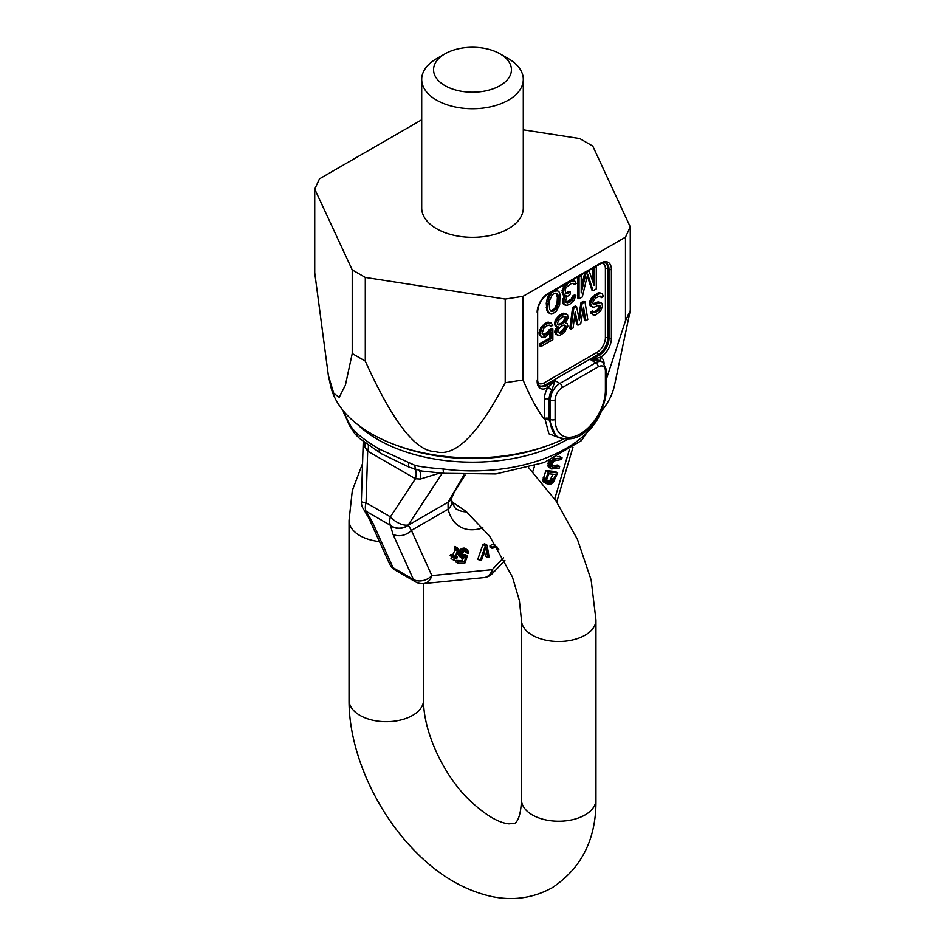 <?xml version="1.0" encoding="UTF-8"?>
<svg xmlns="http://www.w3.org/2000/svg" width="945" height="945" viewBox="0 0 945 945"><rect width="100%" height="100%" fill="white"/><g stroke="black" fill="none" stroke-linecap="round" stroke-linejoin="round"><path stroke-width="1.42" d="M606.395 379.087L625.484 320.839L625.484 237.183L630.268 226.883L592.775 146.097L579.71 138.549L523.294 129.819M625.484 320.839L630.268 310.539L630.268 226.883M421.706 119.802L319.516 178.806L314.732 189.106L352.225 269.892L365.29 277.428L505.209 299.081L523.058 296.317L625.484 237.183M436.578 58.673L444.965 53.841L436.578 58.673A50.794 29.33 0 0 0 421.706 79.415L421.706 207.994A50.794 29.33 0 0 0 436.578 228.725A50.794 29.33 0 0 0 491.943 235.092A50.794 29.33 0 0 0 523.294 207.994L523.294 79.415A50.794 29.33 0 0 0 508.422 58.673L500.035 53.841A38.946 22.479 180 0 1 500.035 85.629A38.946 22.479 0 0 1 444.965 85.629A38.946 22.479 0 0 1 444.965 53.841L444.965 53.841A38.946 22.479 180 0 1 500.035 53.841M314.732 189.106L314.732 272.762L328.352 375.46L333.739 393.333L339.22 397.302L345.409 385.135L352.225 353.548L365.29 361.096C392.506 421.494 415.824 451.651 435.255 451.556C454.675 457.663 477.993 434.724 505.209 382.737L523.058 379.984C530.653 397.845 537.752 410.886 544.344 419.107L545.111 419.415L548.915 433.814L562.003 438.716M523.058 379.984L523.058 296.317M604.127 363.234A16.927 9.781 120 0 0 600.784 357.068A3.39 2.764 -59 0 0 601.422 361.344M562.299 387.58A10.159 5.871 120 0 0 555.117 400.03L555.117 419.379A35.556 20.53 120 0 0 580.254 433.897A35.556 20.53 120 0 0 605.402 390.356L605.402 370.995A10.159 5.871 120 0 0 598.22 366.849L562.299 387.58A3.39 1.961 -120 0 0 559.901 383.434L555.117 380.67L546.73 385.513A1.689 0.98 -120 0 1 547.935 387.521L551.998 389.777L555.117 380.67L547.769 387.674A16.927 9.781 120 0 0 544.344 399.333L544.344 418.694A3.39 1.961 180 0 1 549.128 418.694A38.946 22.491 120 0 0 549.151 419.887L555.719 435.669L558.389 437.216C569.894 441.02 579.71 438.326 587.861 429.16L593.59 422.852L598.504 415.564C603.642 406.574 606.277 397.703 606.395 388.962L606.395 369.613L602.603 362.029A13.549 7.82 120 0 0 595.822 362.703L559.901 383.434A13.549 7.82 120 0 0 550.321 400.03L550.321 419.379A38.946 22.491 120 0 0 558.389 437.216M630.268 310.539L614.439 385.643A143.049 82.593 0 0 1 600.063 412.729M328.352 375.46L330.561 385.643A143.049 82.593 0 0 0 371.35 433.743A143.049 82.593 0 0 0 395.482 444.941A143.049 82.593 0 0 0 549.517 444.941A143.049 82.593 0 0 0 563.515 439.059M352.225 353.548L352.225 269.892M365.29 361.096L365.29 277.428M505.209 382.737L505.209 299.081M549.151 419.887L545.111 419.415M537.15 379.984L537.15 381.367A15.238 8.8 -60 0 0 547.769 387.674L551.868 390.013A13.549 7.82 120 0 0 549.128 399.333L549.128 418.694L550.321 419.379A3.39 1.961 180 0 0 555.117 419.379M537.15 381.367A1.689 0.98 0 0 0 537.646 380.67L537.646 311.543A1.689 0.98 0 0 1 537.15 312.24A15.238 8.8 -60 0 1 547.935 293.576L600.618 263.159A15.238 8.8 -60 0 1 611.391 269.372L611.391 338.499A15.238 8.8 -60 0 1 600.784 357.068L591.038 359.939C596.626 359.773 600.051 360.222 601.327 361.297L601.469 361.38M555.908 293.092L557.385 297.273L557.03 303.605L554.514 308.814L550.734 310.834M564.909 316.374L565.264 317.969L562.818 321.855L560.031 323.875L557.739 324.265M564.59 325.186L564.921 326.403L562.818 330.088L560.031 332.108L558.07 332.333M577.867 276.861L577.867 298.159L579.061 298.856L582.297 296.99L587.684 274.109L593.07 290.765L596.307 288.898L596.307 266.773L594.145 268.026L594.145 285.437L589.125 270.92L586.243 272.585L581.222 292.903L581.222 275.491L579.061 276.731L579.061 298.856M587.27 275.846L591.877 290.068L593.07 290.765M592.952 268.156L592.952 281.976M584.813 272.845L581.222 287.374M598.941 305.27L599.992 305.483L600.335 307.338L597.89 311.224L594.748 312.63L592.503 310.893L590.412 312.098L590.767 313.138L594.405 315.299L596.153 314.697L600.689 310.846L602.438 306.546L602.083 303.451L600.689 302.613L594.405 304.597L592.657 303.546L593.354 300.664L595.799 298.018L599.992 296.009L601.386 297.675L603.477 296.47L602.083 293.564L598.598 293.93L592.657 298.596L590.566 303.097L591.263 306.404L594.051 307.267L597.89 305.459L599.142 305.826L597.748 309.511L593.873 311.874M600.689 302.613L598.09 301.904L592.905 303.841M599.874 296.045L601.386 297.675M602.083 293.564L599.142 292.643L597.394 293.245L591.464 297.911L589.361 302.412L589.361 304.467L592.657 307.243M584.979 301.798L582.179 303.416L579.391 320.674L576.592 306.641L573.804 308.247L571.004 329.214L573.095 328.01L575.198 311.98L577.986 325.186L580.785 323.58L583.573 307.137L585.676 320.757L587.766 319.54L584.979 301.798L583.774 301.112L580.986 302.719L578.659 317.047M576.592 306.641L575.399 305.944L572.599 307.562L569.811 328.529L571.004 329.214M574.796 315.051L576.793 324.501L577.986 325.186M583.006 310.503L584.471 320.06L585.676 320.757M565.122 284.221L562.062 290.339L563.137 294.899L566.126 295.49L563.976 299.565L563.976 304.266L566.846 305.436L570.083 304.042L574.028 300.345L575.824 295.537L574.028 296.576L572.233 299.967L569.008 302.305L567.213 302.872L565.417 301.549L566.846 296.966L570.437 293.942L570.437 292.064L566.846 293.671L565.771 293.352L565.051 289.997L566.126 287.493L570.804 283.854L573.32 283.346L574.395 284.599L576.19 283.571L575.115 281.362L572.599 280.937L568.288 282.957L564.33 287.587L563.255 291.036L564.33 295.584M564.437 295.584L562.417 301.904L562.783 303.581L565.417 305.318M575.824 295.537L574.631 294.852L572.835 295.891L571.04 299.281L565.819 302.128M570.437 292.064L569.244 291.367L565.582 292.95M572.906 283.311L574.395 284.599M575.115 281.362L571.938 280.287M557.869 290.847L553.924 291.249L551.762 292.962L548.891 297.451L547.45 308.164L548.171 311.507L549.966 313.764L551.762 314.142L556.073 311.649L559.664 304.869L560.019 294.308L558.944 291.639L555.317 289.879M550.12 292.879L547.687 296.754L546.257 303.227L546.978 310.822L549.966 313.764M566.468 314.13L563.527 313.208L559.676 315.016L556.192 318.678L554.443 322.989L555.14 325.871L558.436 327.005L555.991 331.707L556.688 334.601L559.475 335.463L564.366 332.64L567.862 326.096L567.165 323.615L565.417 322.977L568.217 317.65L567.508 314.768L564.72 313.905L559.133 317.13L556.333 321.217L555.636 323.674L556.333 326.568M556.877 326.734L554.786 332.25L555.495 333.916L557.739 335.239M552.849 329.002L547.604 333.668L544.119 335.274L542.017 333.183L544.119 327.856L547.604 325.434L550.049 325.257L550.746 326.497L552.849 325.293L551.1 323.001L549.352 322.777L545.513 324.584L542.017 328.246L540.268 332.959L540.977 336.266L542.017 337.306L545.513 336.94L551.1 332.061L551.1 338.653L540.977 344.5L540.977 346.555L552.849 339.704L552.849 329.002L551.644 328.305L546.411 332.971L542.619 334.518M549.139 325.068L550.746 326.497M551.1 323.001L548.159 322.08L546.411 322.682L540.823 327.549L539.075 333.916L542.017 337.306M549.907 333.597L549.907 337.956L539.772 343.803L539.772 345.87L540.977 346.555M557.385 300.569L558.589 301.254L556.794 307.94L553.924 311.011L551.041 311.259L549.612 309.263L549.246 303.357L549.612 300.321L552.128 295.112L553.924 293.6L556.794 293.352L558.223 295.348L558.589 301.254M557.03 303.605L558.223 304.29M557.385 297.273L558.589 297.97M557.03 294.663L558.223 295.348M550.923 310.893L552.128 311.578M552.719 310.326L553.924 311.011M554.514 308.814L555.719 309.511M555.589 307.255L556.794 307.94M593.708 311.578L591.605 312.795L593.011 314.874M562.629 316.764L565.417 316.386L566.468 317.425L565.417 320.91L561.224 324.572L558.436 324.95L557.385 323.899L558.436 320.414L562.629 316.764M561.224 332.805L559.83 333.195L557.739 331.943L558.436 329.474L561.224 326.214L564.023 325.021L565.417 325.446L566.114 327.1L564.023 330.785L561.224 332.805L560.031 332.108M563.137 286.89L564.33 287.587M562.417 288.721L563.622 289.418M564.212 285.331L565.417 286.028M565.96 283.736L566.846 284.256M571.701 280.417L572.599 280.937M572.835 280.358L574.028 281.043M573.095 283.323L574.028 283.866M565.653 292.974L566.846 293.671M567.803 292.206L569.008 292.891M566.008 302.176L567.213 302.872M567.803 301.609L569.008 302.305M569.244 300.782L570.437 301.479M571.04 299.281L572.233 299.967M572.115 297.71L573.32 298.407M572.835 295.891L574.028 296.576M562.783 303.581L563.976 304.266M562.417 301.904L563.622 302.589M562.417 300.959L563.622 301.656M562.783 298.868L563.976 299.565M563.492 297.037L564.697 297.734M562.417 293.895L563.622 294.592M562.062 292.229L563.255 292.915M562.062 290.339L563.255 291.036M547.687 312.287L548.891 312.972M546.978 310.822L548.171 311.507M546.612 309.617L547.816 310.303M546.257 307.468L547.45 308.164M546.257 303.227L547.45 303.924M546.612 300.675L547.816 301.361M546.978 299.057L548.171 299.742M547.687 296.754L548.891 297.451M548.773 294.722L549.966 295.407M550.864 292.442L551.762 292.962M555.176 289.961L556.073 290.469M590.412 312.098L591.605 312.795M594.606 311.744L595.799 312.429M596.697 310.527L597.89 311.224M597.748 309.511L598.941 310.208M598.787 308.082L599.992 308.779M599.142 306.653L600.335 307.338M599.142 305.826L600.335 306.523M590.058 305.719L591.263 306.404M589.361 304.467L590.566 305.164M589.361 302.412L590.566 303.097M590.058 300.356L591.263 301.053M591.464 297.911L592.657 298.596M592.858 296.281L594.051 296.966M594.606 294.852L595.799 295.549M597.394 293.245L598.598 293.93M599.142 292.643L600.335 293.34M599.957 296.021L601.044 296.647M593.2 303.9L594.405 304.597M594.606 303.51L595.799 304.195M596.697 302.294L597.89 302.991M598.09 301.904L599.295 302.589M590.767 313.138L591.96 313.823M580.986 302.719L582.179 303.416M572.599 307.562L573.804 308.247M555.495 333.916L556.688 334.601M554.786 332.25L555.991 332.947M554.786 331.022L555.991 331.707M555.495 328.966L556.688 329.663M556.534 327.135L557.739 327.82M554.443 324.218L555.636 324.915M554.443 322.989L555.636 323.674M555.14 320.52L556.333 321.217M556.192 318.678L557.385 319.375M557.94 316.433L559.133 317.13M559.676 315.016L560.881 315.713M561.779 313.811L562.972 314.496M563.527 313.208L564.72 313.905M558.637 324.277L559.83 324.962M560.031 323.875L561.224 324.572M561.424 323.072L562.629 323.757M562.818 321.855L564.023 322.54M564.224 320.225L565.417 320.91M565.264 317.969L566.468 318.666M565.264 316.74L566.468 317.425M558.637 332.51L559.83 333.195M561.424 331.305L562.629 332.002M562.818 330.088L564.023 330.785M564.224 328.045L565.417 328.742M564.921 326.403L566.114 327.1M564.921 325.588L566.114 326.273M549.199 329.71L550.403 330.407M547.805 331.754L549.01 332.451M539.772 343.803L540.977 344.5M549.907 337.956L551.1 338.653M539.772 335.569L540.977 336.266M539.075 333.916L540.268 334.613M539.075 332.274L540.268 332.959M539.772 329.805L540.977 330.502M540.823 327.549L542.017 328.246M542.572 325.316L543.765 326.001M544.32 323.887L545.513 324.584M546.411 322.682L547.604 323.367M548.159 322.08L549.352 322.777M542.914 334.577L544.119 335.274M544.32 334.187L545.513 334.873M546.411 332.971L547.604 333.668M395.482 444.941L398.684 446.123A137.096 79.144 0 0 0 546.316 446.123L549.517 444.941M421.706 79.415A50.794 29.33 0 0 0 436.578 100.146A50.794 29.33 0 0 0 508.422 100.146A50.794 29.33 0 0 0 523.294 79.415M357.801 424.695A133.765 77.23 0 0 0 377.906 439.567A133.765 77.23 0 0 0 567.532 439.307M389.576 563.941L369.117 518.699A13.549 10.218 -24.3 0 0 372.602 522.455L393.073 567.697A13.549 7.82 -60 0 0 395.152 570.083A13.549 13.549 0 0 1 389.576 563.941A13.549 10.218 -24.3 0 0 393.073 567.697L413.426 579.45L392.955 534.208L390.415 525.302L366.058 511.245A13.549 7.82 -60 0 1 366.058 502.775L390.415 516.844L415.446 478.749A13.549 7.82 120 0 0 414.938 469.37M372.602 522.455L366.058 511.245A13.549 7.194 -34.7 0 1 363.766 509.603L364.026 509.981A13.549 7.194 -34.7 0 0 366.317 511.623M363.896 509.792A13.549 7.194 -34.7 0 0 364.026 509.981L369.117 518.699M343.531 411.075A132.076 76.25 0 0 0 343.72 411.571C347.264 420.336 350.56 426.467 353.631 429.975L356.879 433.247C362.029 437.925 369.436 443.181 379.11 449.005A10.159 5.871 120 0 0 381.213 453.659L359.277 438.22L355.001 433.956A10.159 7.477 140 0 1 353.631 429.975M601.469 411.075A132.076 76.25 180 0 1 443.181 468.992C429.739 467.952 420.324 466.747 414.926 465.353L379.11 449.005M559.688 466.428L553.038 467.385L551.774 466.735L551.679 464.81L553.994 460.877L561.578 459.506L562.062 457.782L554.254 459.175L552.057 461.148L550.392 464.987L550.321 467.491L551.561 468.98L559.216 468.153L559.688 466.428L557.29 465.046L551.585 465.861M562.062 457.782L559.664 456.4L557.219 456.742M549.246 460.463L547.935 466.109L551.561 468.98M557.656 472.902L555.27 471.52L545.986 470.563L542.808 480.166L543.706 482.056L546.978 483.84L551.041 483.958L553.309 482.387L557.656 472.902L548.383 471.945L545.265 480.343L546.104 483.438M496.846 546.517L495.948 547.167L496.314 548.242L498.818 549.659M495.534 545.371L493.148 543.989L489.994 545.761L489.982 547.096L492.38 548.478L495.523 546.706L495.534 545.371L492.392 547.143L492.38 548.478M487.077 545.194L484.679 543.812L482.907 544.544L477.816 559.204L480.214 560.586L481.548 560.042L485.99 547.249L487.774 557.479L489.097 556.924L487.077 545.194L485.293 545.927L480.214 560.586M484.549 551.384L485.376 556.097L487.774 557.479M467.515 555.849L464.113 556.888L462.247 556.499L462.152 553.486L464.208 551.183L466.298 550.97L467.314 553.132L468.496 553.179L467.716 549.836L465.661 549.435L463.251 550.533L461.278 553.144L460.687 555.825L462.388 558.318L465.979 557.278L464.243 562.015L458.514 561.743L457.971 563.22L464.68 563.539L467.515 555.849L465.117 554.467L461.845 555.471M464.94 550.97L464.916 551.75L467.314 553.132M467.716 549.836L463.263 548.053L459.825 550.309L458.443 552.943L458.455 555.66L461.503 557.975M462.696 558.33L461.845 560.633L456.116 560.361L455.573 561.838L457.971 563.22M457.262 547.828L454.864 546.446L454.321 547.616L455.124 549.813L452.655 555.058L450.67 554.502L450.127 555.672L454.51 557.609L453.411 559.936L454.321 560.196L455.407 557.857L456.848 558.271L457.392 557.101L455.951 556.699L458.868 549.6L457.262 547.828L456.707 548.998L457.51 551.195L455.053 556.44L453.068 555.884L452.525 557.054M451.899 556.688L451.025 558.554L453.411 559.936M552.967 474.225L549.955 480.296L546.612 480.851M555.79 474.52L552.352 481.678L550.628 482.411L546.99 481.726L546.824 479.009L548.88 473.799L555.79 474.52M548.466 467.137L550.864 468.519M547.935 466.109L550.321 467.491M547.816 465.023L550.214 466.405M547.994 463.605L550.392 464.987M548.313 462.448L550.711 463.841M548.927 460.983L551.313 462.365M550.167 460.061L552.057 461.148M552.081 459.211L553.238 459.872M553.321 458.632L554.254 459.175M554.384 458.136L555.4 458.727M551.75 466.641L553.038 467.385M543.151 481.407L545.537 482.789M542.808 480.166L545.206 481.548M542.879 478.961L545.265 480.343M543.245 477.497L545.643 478.879M545.986 470.563L548.383 471.945M551.348 478.335L553.735 479.717M546.966 481.702L547.663 482.104M548.23 481.029L550.628 482.411M549.139 480.816L551.526 482.198M549.955 480.296L552.352 481.678M550.687 479.469L553.085 480.851M495.948 547.167L498.003 548.348M489.994 545.761L492.392 547.143M482.907 544.544L485.293 545.927M463.735 554.396L466.133 555.778M462.625 555.247L465.011 556.629M456.116 560.361L458.514 561.743M461.845 560.633L464.243 562.015M458.455 555.66L460.853 557.042M458.301 554.443L460.687 555.825M458.443 552.943L460.841 554.325M458.88 551.762L461.278 553.144M459.825 550.309L462.223 551.691M460.853 549.151L463.251 550.533M462.164 548.313L464.562 549.695M463.263 548.053L465.661 549.435M464.444 548.112L466.842 549.494M465.649 550.947L467.35 551.927M462.199 556.416L462.932 556.841M461.857 555.589L464.113 556.888M454.321 547.616L456.707 548.998M455.077 548.159L457.474 549.541M456.116 556.357L457.392 557.101M450.67 554.502L453.068 555.884M452.655 555.058L455.053 556.44M455.124 549.813L457.51 551.195M455.348 548.891L457.746 550.273M484.017 577.608A13.549 10.218 -95.7 0 0 492.25 569.658L431.853 575.635A13.549 10.218 84.3 0 1 423.608 583.585L484.017 577.608A13.549 13.549 0 0 0 492.51 573.438A13.549 4.229 -136.6 0 0 492.25 569.658L503.508 557.786M451.675 500.401A13.549 9.474 166.2 0 1 451.675 500.437A13.549 9.474 166.2 0 1 448.107 509.201L411.382 530.393L431.853 575.635A13.549 10.218 155.7 0 1 413.426 579.45A13.549 7.82 -60 0 0 415.505 581.837A13.549 13.549 0 0 0 423.608 583.585M465.117 475.063L454.191 492.428L451.722 498.039A13.549 10.076 -159.2 0 1 448.06 502.208L408.275 525.184L411.382 530.393A13.549 10.218 155.7 0 1 392.955 534.208M363.766 509.603A13.549 13.549 0 0 1 361.368 501.476A13.549 1.524 1.8 0 0 366.058 502.775L367.676 451.167A13.549 7.82 120 0 0 368.337 445.308M363.435 441.587L364.888 446.997L367.676 451.167L415.446 478.749L420.371 479.032A13.549 4.831 105.7 0 0 419.308 470.539M356.879 433.247A10.159 7.938 129.8 0 0 359.265 438.208M408.653 463.133A10.159 3.248 113.6 0 0 409.48 467.303L381.213 453.659M440.311 472.913L420.371 479.032M390.427 525.538A13.549 12.179 175.9 0 0 408.275 525.184L408.264 524.947A13.549 6.509 -146.7 0 1 390.415 516.844A13.549 7.82 -60 0 0 390.415 525.302A13.549 12.179 175.9 0 0 408.264 524.947L442.331 473.126M482.895 527.842A64.343 37.15 120 0 1 448.107 509.201L448.06 502.208L463.948 475.016M451.722 498.039L451.675 500.437C453.742 506.331 455.608 509.343 457.274 509.485A50.794 29.33 -60 0 0 466.629 511.859M605.402 390.356A3.39 1.961 0 0 0 606.395 388.962M605.402 370.995A3.39 1.961 0 0 0 606.395 369.613M544.344 399.333A3.39 1.961 180 0 1 549.128 399.333L550.321 400.03A3.39 1.961 180 0 0 555.117 400.03M598.22 366.849A3.39 1.961 -120 0 0 595.822 362.703L591.038 359.939L599.413 355.096L598.22 354.399L545.537 384.816L546.73 385.513A13.549 7.82 -60 0 1 539.961 386.186C539.122 386.529 538.355 384.686 537.646 380.67M547.935 293.576A1.689 0.98 60 0 1 547.58 294.344L600.264 263.927C602.213 262.804 604.198 262.556 606.194 263.171A13.549 7.82 -60 0 1 608.993 269.372L608.993 338.499A13.549 7.82 -60 0 1 599.413 355.096L600.618 357.104A3.39 2.693 -60.9 0 0 601.327 361.297M600.618 263.159A1.689 0.98 60 0 1 600.264 263.927M611.391 269.372A1.689 0.98 180 0 1 608.993 269.372L607.8 268.687L607.8 337.814A13.549 7.82 -60 0 1 598.22 354.399A1.689 0.98 -120 0 1 597.027 352.331L544.344 382.749A11.848 6.839 -60 0 1 537.894 382.973M611.391 338.499A1.689 0.98 180 0 1 608.993 338.499L607.8 337.814A1.689 0.98 180 0 0 605.402 337.814A11.848 6.839 -60 0 1 597.027 352.331M602.378 262.993A11.848 6.839 -60 0 1 605.402 268.687L605.402 337.814M544.344 382.749A1.689 0.98 -120 0 0 545.537 384.816A13.549 7.82 -60 0 1 539.441 385.808M605.603 262.911A13.549 7.82 -60 0 1 607.8 268.687A1.689 0.98 180 0 0 605.402 268.687M554.703 499.019L569.327 449.808M532.673 471.827A64.343 37.15 120 0 0 534.563 465.92M364.876 446.997A13.549 9.946 139.9 0 0 365.266 443.016M414.926 465.353A10.159 3.615 105.7 0 0 416.591 469.854M443.181 468.992A10.159 1.843 97.5 0 0 444.103 473.339L495.901 473.941L544.107 462.554L581.47 440.594L602.154 410.248M343.72 411.571A10.159 8.092 158.5 0 0 344.181 413.993A10.159 8.092 158.5 0 0 344.181 414.005M412.634 715.389A37.257 21.511 0 0 0 423.549 700.186C423.218 730.946 442.815 773.861 468.307 799.08C484.502 814.519 498.05 822.788 508.977 823.875L514.836 823.272C514.871 823.308 520.825 820.697 521.451 799.73A37.257 21.511 180 0 0 544.45 819.598A37.257 21.511 180 0 0 585.049 814.933A37.257 21.511 180 0 0 595.964 799.73C596.378 838.723 581.754 868.077 552.081 887.804C533.074 898.187 512.722 901.046 491.022 896.368C464.113 890.143 439.33 875.637 416.686 852.815C376.476 812.983 348.776 751.984 349.036 700.186A37.257 21.511 0 0 0 372.035 720.055A37.257 21.511 0 0 0 412.634 715.389M528.657 467.692L556.073 501.015L577.454 539.418L591.157 580.006L595.964 619.991A37.257 21.511 180 0 1 585.049 635.205A37.257 21.511 180 0 1 544.45 639.859A37.257 21.511 180 0 1 521.451 619.991L521.451 799.73M349.036 700.186L349.036 520.447A37.257 21.511 0 0 0 379.477 541.591M537.646 311.543C538.272 304.266 541.591 298.525 547.58 294.344M601.398 361.333L602.603 362.029M395.152 570.083L415.505 581.837M556.723 501.984L572.965 447.328M492.51 573.438L504.89 560.385M361.368 501.476L363.246 441.445M409.492 467.303L422.025 471.082L444.103 473.339M342.846 410.248L349.296 425.285L355.001 433.956M595.964 619.991L595.964 799.73M423.549 700.186L423.549 583.597M452.1 501.949L465.92 511.28L489.557 536.075L512.426 577.029L519.36 600.418L521.451 619.991M362.549 463.582L352.308 490.514L349.036 520.447"/></g></svg>
